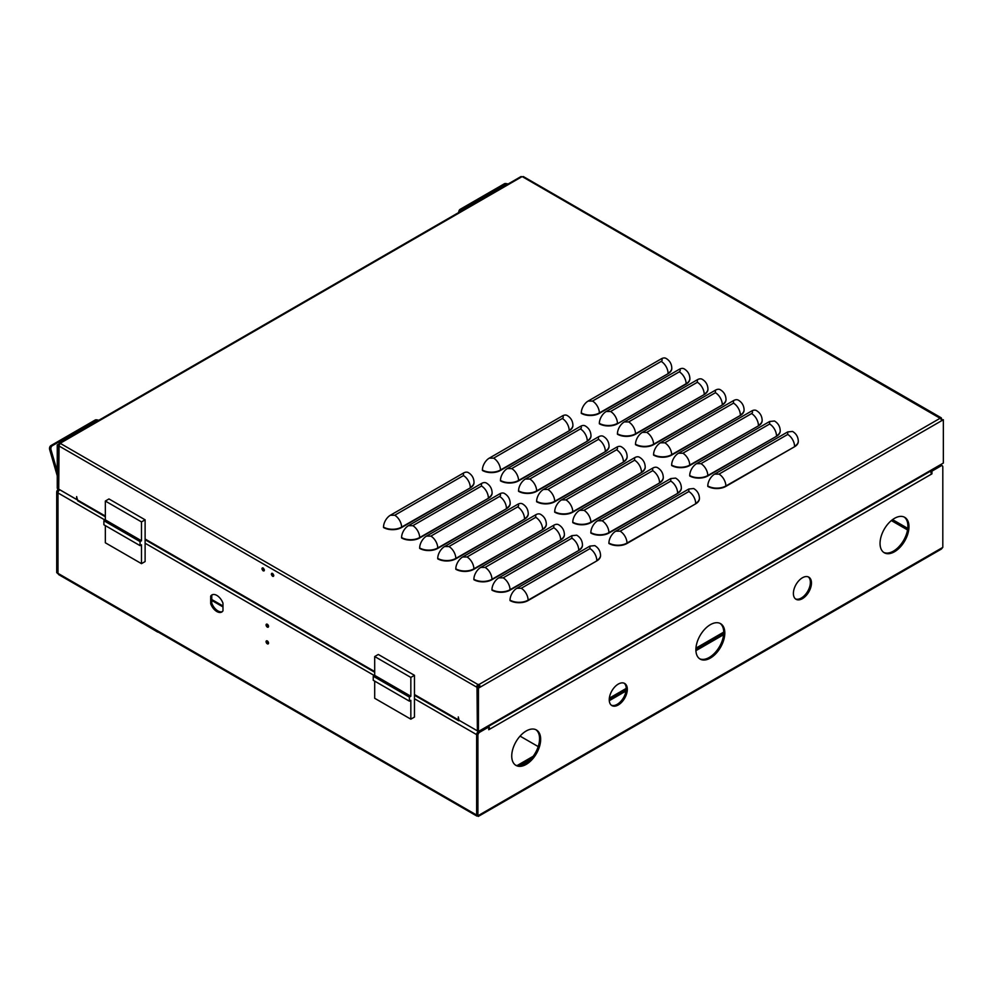 <?xml version="1.0" encoding="UTF-8"?>
<svg xmlns="http://www.w3.org/2000/svg" width="993" height="993" viewBox="0 0 993 993"><rect width="100%" height="100%" fill="white"/><g stroke="black" fill="none" stroke-linecap="round" stroke-linejoin="round"><path stroke-width="1.49" d="M264.374 570.292A1.738 1.005 60 0 1 264.237 570.218A1.738 1.005 60 0 1 263.021 567.934M263.157 570.851C261.569 568.989 261.569 568.033 263.157 568.008C264.746 569.87 264.746 570.814 263.157 570.851L264.026 570.938M262.289 567.922L263.157 568.008M273.783 575.717A1.738 1.005 60 0 1 273.646 575.642A1.738 1.005 60 0 1 272.417 573.358M272.554 576.275C270.977 574.413 270.977 573.47 272.554 573.433C274.142 575.295 274.142 576.238 272.554 576.275L273.423 576.362M271.685 573.346L272.554 573.433M478.092 687.106L478.452 685.642L479.172 686.473L477.372 687.516L478.452 688.149L480.264 687.106L479.172 686.473M689.862 378.705A12.785 7.373 180 0 1 689.874 378.916A12.785 7.373 180 0 1 686.126 384.13L617.435 423.788A12.785 7.373 180 0 1 599.362 423.788L599.362 423.366A9.694 5.598 120 0 1 606.214 411.499L679.274 369.322C680.54 369.818 680.54 370.662 679.274 371.841L610.583 411.499L606.214 411.499M590.984 435.79A12.785 7.373 180 0 1 590.984 436.001A12.785 7.373 180 0 1 587.248 441.227L518.557 480.873A12.785 7.373 180 0 1 500.484 480.873L500.484 480.451A9.694 5.598 120 0 1 507.336 468.584L580.396 426.407C581.675 427.04 581.675 427.884 580.396 428.926L511.705 468.584A9.694 5.598 60 0 1 518.557 480.451L587.248 441.227M492.094 492.876A12.785 7.373 180 0 1 492.106 493.099A12.785 7.373 180 0 1 488.357 498.312L419.667 537.97A12.785 7.373 180 0 1 401.594 537.97L401.594 537.548A9.694 5.598 120 0 1 408.446 525.682L481.506 483.492L481.506 486.024L412.815 525.682A9.694 5.598 60 0 1 419.667 537.548L488.357 498.312M671.789 368.266A12.785 7.373 180 0 1 671.789 368.477A12.785 7.373 180 0 1 668.053 373.691L599.362 413.349A12.785 7.373 180 0 1 581.29 413.349L581.29 412.927A9.694 5.598 120 0 1 588.141 401.06L661.201 358.883C662.48 359.516 662.48 360.36 661.201 361.402L592.511 401.06A9.694 5.598 60 0 1 599.362 412.927L668.053 373.691M572.899 425.352A12.785 7.373 180 0 1 572.911 425.563A12.785 7.373 180 0 1 569.163 430.788L500.472 470.446A12.785 7.373 180 0 1 482.399 470.446L482.399 470.012A9.694 5.598 120 0 1 489.251 458.158L562.311 415.968C563.59 416.601 563.59 417.445 562.311 418.5L493.62 458.158A9.694 5.598 60 0 1 500.472 470.012L569.163 430.788M474.021 482.449A12.785 7.373 180 0 1 474.021 482.66A12.785 7.373 180 0 1 470.285 487.873L401.594 527.531A12.785 7.373 180 0 1 383.521 527.531L383.521 527.109A9.694 5.598 120 0 1 390.373 515.243L463.433 473.065L463.433 475.585L394.742 515.243A9.694 5.598 60 0 1 401.594 527.109L470.285 487.873M510.166 503.314A12.785 7.373 180 0 1 510.179 503.525A12.785 7.373 180 0 1 506.43 508.739L437.739 548.397A12.785 7.373 180 0 1 419.667 548.397L419.667 547.975A9.694 5.598 120 0 1 426.518 536.108L499.578 493.931C500.857 494.564 500.857 495.408 499.578 496.45L430.888 536.108A9.694 5.598 60 0 1 437.739 547.975L506.43 508.739M609.057 446.229A12.785 7.373 180 0 1 609.057 446.44A12.785 7.373 180 0 1 605.32 451.654L536.63 491.312A12.785 7.373 180 0 1 518.557 491.312L518.557 490.89A9.694 5.598 120 0 1 525.409 479.023L598.469 436.846L598.469 439.365L529.778 479.023A9.694 5.598 60 0 1 536.63 490.89L605.32 451.654M707.935 389.132A12.785 7.373 180 0 1 707.947 389.343A12.785 7.373 180 0 1 704.198 394.569L635.508 434.226A12.785 7.373 180 0 1 617.435 434.226L617.435 433.804A9.694 5.598 120 0 1 624.287 421.938L697.347 379.748L697.347 382.28L628.656 421.938A9.694 5.598 60 0 1 635.508 433.804L704.198 394.569M528.239 513.753A12.785 7.373 180 0 1 528.251 513.964A12.785 7.373 180 0 1 524.503 519.178L455.812 558.836A12.785 7.373 180 0 1 437.739 558.836L437.739 558.414A9.694 5.598 120 0 1 444.591 546.547L517.651 504.37C518.929 505.003 518.929 505.834 517.651 506.889L448.96 546.547A9.694 5.598 60 0 1 455.812 558.414L524.503 519.178M627.129 456.656A12.785 7.373 180 0 1 627.129 456.867A12.785 7.373 180 0 1 623.393 462.093L554.702 501.75A12.785 7.373 180 0 1 536.63 501.75L536.63 501.316A9.694 5.598 120 0 1 543.481 489.462L616.541 447.272C617.82 447.905 617.82 448.749 616.541 449.804L547.851 489.462A9.694 5.598 60 0 1 554.702 501.316L623.393 462.093M726.007 399.571A12.785 7.373 180 0 1 726.007 399.782A12.785 7.373 180 0 1 722.271 404.995L653.58 444.653A12.785 7.373 180 0 1 635.508 444.653L635.508 444.231A9.694 5.598 120 0 1 642.359 432.365L715.419 390.187L715.419 392.707L646.728 432.365A9.694 5.598 60 0 1 653.58 444.231L722.271 404.995M546.311 524.18A12.785 7.373 180 0 1 546.324 524.391A12.785 7.373 180 0 1 542.575 529.617L473.884 569.274A12.785 7.373 180 0 1 455.812 569.274L455.812 568.84A9.694 5.598 120 0 1 462.664 556.986L535.724 514.796L535.724 517.328L467.033 556.986A9.694 5.598 60 0 1 473.884 568.84L542.575 529.617M645.202 467.095A12.785 7.373 180 0 1 645.202 467.306A12.785 7.373 180 0 1 641.453 472.519L572.775 512.177A12.785 7.373 180 0 1 554.702 512.177L554.702 511.755A9.694 5.598 120 0 1 561.554 499.889L634.614 457.711L634.614 460.231L565.923 499.889A9.694 5.598 60 0 1 572.775 511.755L641.453 472.519M744.08 410.01A12.785 7.373 180 0 1 744.08 410.221A12.785 7.373 180 0 1 740.344 415.434L671.653 455.092A12.785 7.373 180 0 1 653.58 455.092L653.58 454.67A9.694 5.598 120 0 1 660.432 442.804L733.492 400.626L733.492 403.146L664.801 442.804A9.694 5.598 60 0 1 671.653 454.67L740.344 415.434M564.384 534.619A12.785 7.373 180 0 1 564.396 534.83A12.785 7.373 180 0 1 560.648 540.043L491.957 579.701A12.785 7.373 180 0 1 473.884 579.701L473.884 579.279A9.694 5.598 120 0 1 480.736 567.413L553.796 525.235L553.796 527.755L485.105 567.413A9.694 5.598 60 0 1 491.957 579.279L560.648 540.043M663.274 477.534A12.785 7.373 180 0 1 663.274 477.745A12.785 7.373 180 0 1 659.526 482.958L590.847 522.616A12.785 7.373 180 0 1 572.775 522.616L572.775 522.194A9.694 5.598 120 0 1 579.627 510.328L652.686 468.137L652.686 470.67L583.996 510.328A9.694 5.598 60 0 1 590.847 522.194L659.526 482.958M762.152 420.436A12.785 7.373 180 0 1 762.152 420.647A12.785 7.373 180 0 1 758.416 425.873L689.725 465.518A12.785 7.373 180 0 1 671.653 465.518L671.653 465.096A9.694 5.598 120 0 1 678.504 453.23L751.564 411.052C752.843 411.685 752.843 412.529 751.564 413.572L682.874 453.23A9.694 5.598 60 0 1 689.725 465.096L758.416 425.873M582.457 545.045A12.785 7.373 180 0 1 582.469 545.269A12.785 7.373 180 0 1 578.72 550.482L510.03 590.14A12.785 7.373 180 0 1 491.957 590.14L491.957 589.718A9.694 5.598 120 0 1 498.809 577.852L571.869 535.661L571.869 538.194L503.178 577.852A9.694 5.598 60 0 1 510.03 589.718L578.72 550.482M681.347 487.96A12.785 7.373 180 0 1 681.347 488.171A12.785 7.373 180 0 1 677.598 493.384L608.92 533.042A12.785 7.373 180 0 1 590.847 533.042L590.847 532.62A9.694 5.598 120 0 1 597.687 520.754L670.759 478.576L670.759 481.096L602.068 520.754A9.694 5.598 60 0 1 608.92 532.62L677.598 493.384M780.225 430.875A12.785 7.373 180 0 1 780.225 431.086A12.785 7.373 180 0 1 776.489 436.299L707.798 475.957A12.785 7.373 180 0 1 689.725 475.957L689.725 475.535A9.694 5.598 120 0 1 696.577 463.669L769.637 421.491L769.637 424.011L700.946 463.669A9.694 5.598 60 0 1 707.798 475.535L776.489 436.299M600.529 555.484A12.785 7.373 180 0 1 600.542 555.695A12.785 7.373 180 0 1 596.793 560.908L528.102 600.566A12.785 7.373 180 0 1 510.03 600.566L510.03 600.144A9.694 5.598 120 0 1 516.881 588.278L589.941 546.1L589.941 548.62L521.251 588.278A9.694 5.598 60 0 1 528.102 600.144L596.793 560.908M699.42 498.399A12.785 7.373 180 0 1 699.42 498.61A12.785 7.373 180 0 1 695.671 503.823L626.993 543.481A12.785 7.373 180 0 1 608.92 543.481L608.92 543.059A9.694 5.598 120 0 1 615.759 531.193L688.819 489.015L688.819 491.535L620.141 531.193A9.694 5.598 60 0 1 626.993 543.059L695.671 503.823M798.298 441.302A12.785 7.373 180 0 1 798.298 441.513A12.785 7.373 180 0 1 794.561 446.738L725.871 486.396A12.785 7.373 180 0 1 707.798 486.396L707.798 485.974A9.694 5.598 120 0 1 714.65 474.108L787.71 431.918L787.71 434.45L719.019 474.108A9.694 5.598 60 0 1 725.871 485.974L794.561 446.738M478.092 686.684L476.652 687.106A2.048 1.179 -60 0 1 478.092 684.599L478.812 684.599A2.048 1.179 60 0 1 480.264 687.106L941.538 420.784A2.048 1.179 -120 0 0 940.098 418.276L522.517 176.779A2.048 1.179 120 0 1 523.547 176.68L941.116 417.755A2.048 1.179 -60 0 1 941.538 418.698L941.116 419.356M77.38 499.069L76.66 499.491L58.711 489.127L59.071 446.018A2.048 1.179 120 0 1 60.511 443.511L60.511 443.101A2.048 1.179 60 0 0 59.493 442.99L520.779 176.68A2.048 1.179 -120 0 1 521.797 176.779L60.511 443.101M941.29 419.679L943.35 419.741L943.35 463.061L941.538 464.116L478.452 731.469L477.372 730.848L477.372 687.516M58.711 488.717L58.351 445.596L59.257 445.075M617.435 423.788L686.126 383.708A12.785 7.373 180 0 0 689.874 378.494C689.676 374.237 687.764 371.022 684.115 368.837A9.694 5.598 120 0 0 679.274 369.322M59.692 444.293L59.071 443.933A2.048 1.179 60 0 1 59.493 442.99M940.098 417.867A2.048 1.179 -60 0 1 941.116 417.755M580.396 428.926A9.694 5.598 -120 0 1 587.248 440.793A12.785 7.373 180 0 0 590.984 435.579C590.798 431.334 588.886 428.107 585.237 425.923A9.694 5.598 120 0 0 580.396 426.407M481.506 486.024A9.694 5.598 -120 0 1 488.357 497.89A12.785 7.373 180 0 0 492.106 492.665C491.92 488.419 489.996 485.205 486.347 483.02A9.694 5.598 120 0 0 481.506 483.492M661.201 361.402A9.694 5.598 -120 0 1 668.053 373.269A12.785 7.373 180 0 0 671.789 368.055C671.603 363.798 669.692 360.583 666.042 358.399A9.694 5.598 120 0 0 661.201 358.883M562.311 418.5A9.694 5.598 -120 0 1 569.163 430.366A12.785 7.373 180 0 0 572.911 425.141C572.725 420.895 570.801 417.681 567.164 415.496A9.694 5.598 120 0 0 562.311 415.968M463.433 475.585A9.694 5.598 -120 0 1 470.285 487.451A12.785 7.373 180 0 0 474.021 482.238C473.835 477.981 471.923 474.766 468.274 472.581A9.694 5.598 120 0 0 463.433 473.065M499.578 496.45A9.694 5.598 -120 0 1 506.43 508.317A12.785 7.373 180 0 0 510.179 503.103C509.992 498.858 508.068 495.631 504.419 493.447A9.694 5.598 120 0 0 499.578 493.931M598.469 439.365A9.694 5.598 -120 0 1 605.32 451.232A12.785 7.373 180 0 0 609.057 446.018C608.87 441.761 606.959 438.546 603.31 436.361A9.694 5.598 120 0 0 598.469 436.846M697.347 382.28A9.694 5.598 -120 0 1 704.198 394.147A12.785 7.373 180 0 0 707.947 388.921C707.748 384.676 705.837 381.461 702.188 379.276A9.694 5.598 120 0 0 697.347 379.748M517.651 506.889A9.694 5.598 -120 0 1 524.503 518.756A12.785 7.373 180 0 0 528.251 513.542C528.053 509.285 526.141 506.07 522.492 503.885A9.694 5.598 120 0 0 517.651 504.37M616.541 449.804A9.694 5.598 -120 0 1 623.393 461.671A12.785 7.373 180 0 0 627.129 456.445C626.943 452.2 625.031 448.985 621.382 446.8A9.694 5.598 120 0 0 616.541 447.272M715.419 392.707A9.694 5.598 -120 0 1 722.271 404.573A12.785 7.373 180 0 0 726.007 399.36C725.821 395.102 723.909 391.887 720.26 389.703A9.694 5.598 120 0 0 715.419 390.187M535.724 517.328A9.694 5.598 -120 0 1 542.575 529.195A12.785 7.373 180 0 0 546.324 523.969C546.125 519.724 544.214 516.509 540.564 514.324A9.694 5.598 120 0 0 535.724 514.796M634.614 460.231A9.694 5.598 -120 0 1 641.453 472.097A12.785 7.373 180 0 0 645.202 466.884C645.016 462.626 643.092 459.411 639.455 457.227A9.694 5.598 120 0 0 634.614 457.711M733.492 403.146A9.694 5.598 -120 0 1 740.344 415.012A12.785 7.373 180 0 0 744.08 409.786C743.894 405.541 741.982 402.326 738.333 400.142A9.694 5.598 120 0 0 733.492 400.626M553.796 527.755A9.694 5.598 -120 0 1 560.648 539.621A12.785 7.373 180 0 0 564.396 534.408C564.198 530.15 562.286 526.935 558.637 524.751A9.694 5.598 120 0 0 553.796 525.235M652.686 470.67A9.694 5.598 -120 0 1 659.526 482.536A12.785 7.373 180 0 0 663.274 477.31C663.088 473.065 661.164 469.85 657.527 467.666A9.694 5.598 120 0 0 652.686 468.137M751.564 413.572A9.694 5.598 -120 0 1 758.416 425.438A12.785 7.373 180 0 0 762.152 420.225C761.966 415.98 760.055 412.753 756.405 410.568A9.694 5.598 120 0 0 751.564 411.052M571.869 538.194A9.694 5.598 -120 0 1 578.72 550.06A12.785 7.373 180 0 0 582.469 544.834C582.27 540.589 580.359 537.374 576.71 535.19L571.869 535.661M670.759 481.096A9.694 5.598 -120 0 1 677.598 492.962A12.785 7.373 180 0 0 681.347 487.749C681.161 483.504 679.249 480.277 675.6 478.092L670.759 478.576M769.637 424.011A9.694 5.598 -120 0 1 776.489 435.877A12.785 7.373 180 0 0 780.225 430.664C780.039 426.407 778.127 423.192 774.478 421.007L769.637 421.491M589.941 548.62A9.694 5.598 -120 0 1 596.793 560.486A12.785 7.373 180 0 0 600.542 555.273C600.343 551.028 598.431 547.801 594.782 545.616L589.941 546.1M688.819 491.535A9.694 5.598 -120 0 1 695.671 503.401A12.785 7.373 180 0 0 699.42 498.188C699.233 493.931 697.309 490.716 693.673 488.531L688.819 489.015M787.71 434.45A9.694 5.598 -120 0 1 794.561 446.316A12.785 7.373 180 0 0 798.298 441.091C798.111 436.846 796.2 433.631 792.551 431.446L787.71 431.918M941.538 420.784L943.35 419.741M478.278 816.432L941.376 549.067L942.804 547.379L477.906 815.787L477.906 735.354A2.557 1.477 -60 0 1 479.706 732.226L478.626 731.605A2.557 1.477 120 0 0 476.814 734.733L476.814 815.154L477.906 815.787L476.64 815.054L476.64 734.634A2.557 1.477 -60 0 1 478.44 731.493L478.452 688.149M477.012 687.305L477.372 730.426M477.012 730.637L459.027 720.26L458.307 716.934L458.307 719.851L459.759 720.682L414.466 694.529M459.771 720.682L478.44 731.493L480.264 730.426L478.812 731.27M76.66 499.491L76.66 496.587L77.38 499.926L78.819 500.757M59.071 443.933L57.259 444.976L58.351 445.596M57.259 444.976L57.259 488.295L58.351 488.928M478.452 684.388L478.452 685.642M59.071 446.018L476.652 687.106L477.732 686.473M940.098 464.947L941.538 464.116M267.167 640.895A1.738 1.005 -120 0 0 268.395 643.179A1.738 1.005 -120 0 0 268.532 643.241M267.303 643.799A1.738 1.005 60 0 1 266.174 642.272A1.738 1.005 60 0 1 266.434 640.87A1.738 1.005 60 0 1 267.303 640.957A1.738 1.005 60 0 1 268.445 642.496A1.738 1.005 60 0 1 268.172 643.886A1.738 1.005 60 0 1 267.303 643.799M267.167 624.187A1.738 1.005 -120 0 0 268.395 626.471A1.738 1.005 -120 0 0 268.532 626.546M267.303 627.104A1.738 1.005 60 0 1 266.174 625.565A1.738 1.005 60 0 1 266.434 624.175A1.738 1.005 60 0 1 267.303 624.262A1.738 1.005 60 0 1 268.445 625.789A1.738 1.005 60 0 1 268.172 627.191A1.738 1.005 60 0 1 267.303 627.104M216.834 595.415A9.868 5.697 60 0 1 222.978 603.21L222.978 610.832A9.868 5.697 60 0 1 221.774 612.023A9.868 5.697 60 0 1 210.69 603.744L210.69 596.11A9.868 5.697 60 0 1 211.906 594.931A9.868 5.697 60 0 1 216.834 595.415M802.418 598.655A12.785 7.385 120 0 0 810.772 587.384A12.785 7.385 120 0 0 808.811 577.144A12.785 7.385 120 0 0 802.418 577.777A12.785 7.385 120 0 0 794.077 589.048A12.785 7.385 120 0 0 796.026 599.288A12.785 7.385 120 0 0 802.418 598.655M795.517 598.928A12.785 7.385 120 0 0 801.339 598.022A12.785 7.385 120 0 0 809.531 587.26A12.785 7.385 120 0 0 808.252 576.871M894.507 551.748A20.456 11.804 120 0 0 907.875 533.725A20.456 11.804 120 0 0 904.735 517.341A20.456 11.804 120 0 0 894.507 518.346A20.456 11.804 120 0 0 881.151 536.369A20.456 11.804 120 0 0 884.279 552.766A20.456 11.804 120 0 0 894.507 551.748M883.758 552.418A20.456 11.804 120 0 0 893.427 551.127A20.456 11.804 120 0 0 906.634 533.589A20.456 11.804 120 0 0 904.176 517.055M526.191 764.399A20.456 11.804 120 0 0 539.559 746.376A20.456 11.804 120 0 0 536.419 729.979A20.456 11.804 120 0 0 526.191 730.997A20.456 11.804 120 0 0 512.835 749.02A20.456 11.804 120 0 0 515.975 765.404A20.456 11.804 120 0 0 526.191 764.399M515.441 765.069A20.456 11.804 120 0 0 525.111 763.766A20.456 11.804 120 0 0 538.318 746.24A20.456 11.804 120 0 0 535.86 729.694M618.279 704.968A12.785 7.385 120 0 0 626.633 693.697A12.785 7.385 120 0 0 624.671 683.457A12.785 7.385 120 0 0 618.279 684.09A12.785 7.385 120 0 0 609.938 695.361A12.785 7.385 120 0 0 611.887 705.601A12.785 7.385 120 0 0 618.279 704.968M611.378 705.241A12.785 7.385 120 0 0 617.199 704.335A12.785 7.385 120 0 0 625.391 693.573A12.785 7.385 120 0 0 624.113 683.184M710.355 658.074A20.456 11.804 120 0 0 723.711 640.051A20.456 11.804 120 0 0 720.583 623.666A20.456 11.804 120 0 0 710.355 624.671A20.456 11.804 120 0 0 696.987 642.694A20.456 11.804 120 0 0 700.127 659.079A20.456 11.804 120 0 0 710.355 658.074M699.593 658.744A20.456 11.804 120 0 0 709.263 657.44A20.456 11.804 120 0 0 722.482 639.914A20.456 11.804 120 0 0 720.024 623.368M621.481 692.394L626.198 689.676M695.894 649.434L723.711 633.373M609.243 699.457L619.533 693.524L620.625 694.144M477.906 815.787L476.814 814.943M59.816 489.772L59.791 489.785A2.557 1.477 120 0 0 57.979 492.925L57.979 573.346L58.773 574.674L476.888 816.072M58.115 573.855L56.713 572.613L57.979 573.271M626.037 691.016L622.574 693.015L620.402 691.761L626.235 688.397M695.956 648.144L723.723 632.107M723.599 634.688L695.919 650.676M619.533 693.524L619.533 692.27L621.705 693.524L609.28 700.686M609.342 698.153L619.533 692.27M58.711 488.953L58.525 489.053A2.557 1.477 120 0 0 56.713 492.193L56.713 572.613M479.706 732.226L488.742 727.013L488.742 729.718L489.512 729.284L931.198 474.282L931.955 473.835L931.955 471.129L940.992 465.903A2.557 1.477 -60 0 1 942.27 465.779A2.557 1.477 -60 0 1 942.804 466.946L942.804 547.379M212.477 594.67A9.868 5.697 -120 0 0 211.77 595.477L210.69 596.11M211.77 595.477L211.77 603.111L210.69 603.744M211.77 603.111A9.868 5.697 -120 0 0 222.283 611.651M56.713 492.193L57.793 492.813A2.557 1.477 -60 0 1 59.605 489.686L59.642 489.661M57.793 492.813L57.979 573.135M941.091 465.109A2.557 1.477 120 0 0 941.054 465.084A2.557 1.477 120 0 1 941.19 465.158L942.27 465.779M931.955 471.129L931.273 470.732M931.955 473.835L931.186 473.388M930.875 472.271L930.875 470.967M931.198 473.649A2.557 1.477 -120 0 0 930.28 471.303M488.593 726.317A2.557 1.477 60 0 1 489.512 728.663M488.742 728.85L489.512 729.284M488.742 727.013L488.059 726.615M157.688 632.094L135.408 618.912M359.702 748.747L337.421 735.54M458.741 212.49A3.066 2.309 -83.6 0 1 460.243 209.262L504.345 183.792A3.066 2.309 -83.6 0 1 505.499 183.544L506.84 183.693A3.066 2.309 -83.6 0 1 507.845 184.139M460.144 211.683A3.066 2.309 -83.6 0 1 461.584 209.411L505.685 183.953A3.066 2.309 -83.6 0 1 506.84 183.693M533.154 756.294L517.068 765.591M518.991 765.727L531.23 758.664M538.206 746.599L520.059 736.123M57.259 475.821L49.65 449.568A3.066 2.309 -83.6 0 1 51.015 445.534L95.117 420.064A3.066 2.309 -83.6 0 1 96.271 419.803L97.612 419.965A3.066 2.309 -83.6 0 1 98.617 420.411M49.65 449.568L50.991 449.73A3.066 2.309 -83.6 0 1 52.356 445.683L96.458 420.213A3.066 2.309 -83.6 0 1 97.612 419.965M50.991 449.73L57.259 471.34M105.345 525.607L105.345 542.786L141.49 563.652L145.115 561.566L145.115 519.823L108.957 498.945L105.345 501.043L105.345 519.885L103.893 520.717L103.893 524.776L140.05 545.641L140.05 541.595L141.49 540.763L141.49 521.908L105.345 501.043M145.115 519.823L141.49 521.908M141.49 563.652L141.49 544.809L140.05 545.641M105.345 519.885L141.49 540.763M140.05 541.595L103.893 520.717M374.696 681.111L374.696 698.29L410.841 719.168L414.466 717.083L414.466 675.327L378.308 654.461L374.696 656.547L374.696 675.389L373.244 676.221L373.244 680.279L409.401 701.157L409.401 697.098L410.841 696.267L410.841 677.425L374.696 656.547M414.466 675.327L410.841 677.425M410.841 719.168L410.841 700.313L409.401 701.157M374.696 675.389L410.841 696.267M409.401 697.098L373.244 676.221M60.511 443.511L478.092 684.599M478.812 684.599L940.098 418.276M679.274 371.841A9.694 5.598 60 0 1 686.126 383.708L686.126 384.13M610.583 411.499A9.694 5.598 -120 0 1 617.435 423.366A12.785 7.373 180 0 1 599.362 423.366M518.557 480.873L518.557 480.451A12.785 7.373 180 0 1 500.484 480.451M419.667 537.97L419.667 537.548A12.785 7.373 180 0 1 401.594 537.548M599.362 413.349L599.362 412.927A12.785 7.373 180 0 1 581.29 412.927M500.472 470.446L500.472 470.012A12.785 7.373 180 0 1 482.399 470.012M401.594 527.531L401.594 527.109A12.785 7.373 180 0 1 383.521 527.109M437.739 548.397L437.739 547.975A12.785 7.373 180 0 1 419.667 547.975M536.63 491.312L536.63 490.89A12.785 7.373 180 0 1 518.557 490.89M635.508 434.226L635.508 433.804A12.785 7.373 180 0 1 617.435 433.804M455.812 558.836L455.812 558.414A12.785 7.373 180 0 1 437.739 558.414M554.702 501.75L554.702 501.316A12.785 7.373 180 0 1 536.63 501.316M653.58 444.653L653.58 444.231A12.785 7.373 180 0 1 635.508 444.231M473.884 569.274L473.884 568.84A12.785 7.373 180 0 1 455.812 568.84M572.775 512.177L572.775 511.755A12.785 7.373 180 0 1 554.702 511.755M671.653 455.092L671.653 454.67A12.785 7.373 180 0 1 653.58 454.67M491.957 579.701L491.957 579.279A12.785 7.373 180 0 1 473.884 579.279M590.847 522.616L590.847 522.194A12.785 7.373 180 0 1 572.775 522.194M689.725 465.518L689.725 465.096A12.785 7.373 180 0 1 671.653 465.096M510.03 590.14L510.03 589.718A12.785 7.373 180 0 1 491.957 589.718M608.92 533.042L608.92 532.62A12.785 7.373 180 0 1 590.847 532.62M707.798 475.957L707.798 475.535A12.785 7.373 180 0 1 689.725 475.535M528.102 600.566L528.102 600.144A12.785 7.373 180 0 1 510.03 600.144M626.993 543.481L626.993 543.059A12.785 7.373 180 0 1 608.92 543.059M725.871 486.396L725.871 485.974A12.785 7.373 180 0 1 707.798 485.974M511.705 468.584L507.336 468.584M412.815 525.682L408.446 525.682M592.511 401.06L588.141 401.06M493.62 458.158L489.251 458.158M394.742 515.243L390.373 515.243M430.888 536.108L426.518 536.108M529.778 479.023L525.409 479.023M628.656 421.938L624.287 421.938M448.96 546.547L444.591 546.547M547.851 489.462L543.481 489.462M646.728 432.365L642.359 432.365M467.033 556.986L462.664 556.986M565.923 499.889L561.554 499.889M664.801 442.804L660.432 442.804M485.105 567.413L480.736 567.413M583.996 510.328L579.627 510.328M682.874 453.23L678.504 453.23M503.178 577.852L498.809 577.852M602.068 520.754L597.687 520.754M700.946 463.669L696.577 463.669M521.251 588.278L516.881 588.278M620.141 531.193L615.759 531.193M719.019 474.108L714.65 474.108M77.38 499.926L105.345 516.062M145.115 539.025L374.696 671.578M476.64 815.054L57.979 573.346M476.64 734.634L414.466 698.737M374.361 675.588L145.115 543.221M105.01 520.071L57.979 492.925M907.54 529.939L891.342 520.58M77.38 499.951L59.791 489.785M59.605 489.686L58.525 489.053M892.57 519.624L907.751 528.388M940.309 465.518L940.992 465.903M476.814 734.733L477.906 735.354M505.685 183.953L504.345 183.792M460.243 209.262L461.584 209.411M211.77 599.511L222.978 605.978M96.458 420.213L95.117 420.064M51.015 445.534L52.356 445.683M458.729 720.781L414.466 695.224M374.696 672.261L145.115 539.72M105.345 516.757L77.802 500.857M941.116 465.047L479.83 731.369M477.248 815.402L478.154 816.209L477.906 815.03M222.978 606.922L211.77 600.442"/></g></svg>
